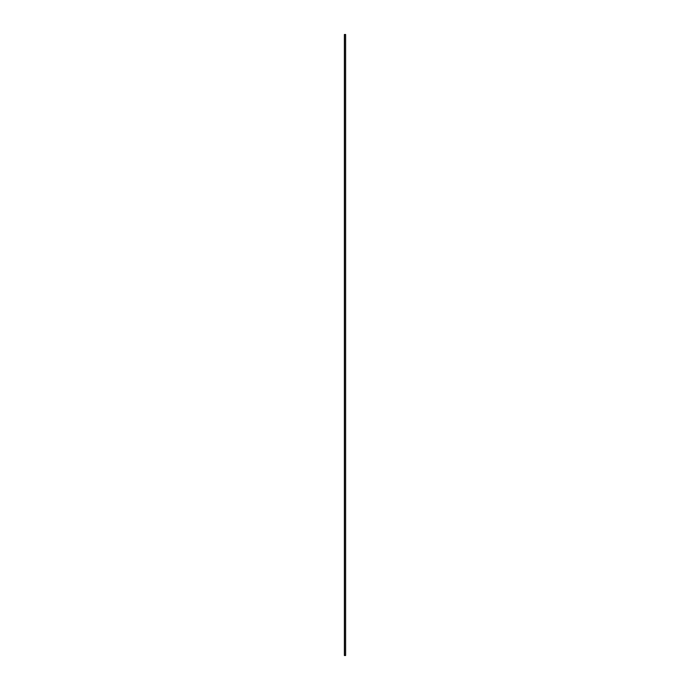 <?xml version="1.0" encoding="UTF-8"?>
<svg xmlns="http://www.w3.org/2000/svg" width="690" height="690" viewBox="0 0 690 690"><rect width="100%" height="100%" fill="white"/><g stroke="black" fill="none" stroke-linecap="round" stroke-linejoin="round"><path stroke-width="1.03" d="M345.621 34.5L345.621 655.5L345.621 34.5L344.5 34.5L344.5 655.5L345.621 655.5L344.5 655.5L344.5 34.5L345.621 34.5M344.474 34.5L344.379 655.5L344.474 34.5M344.379 34.5L344.379 655.5L344.379 34.5"/></g></svg>

